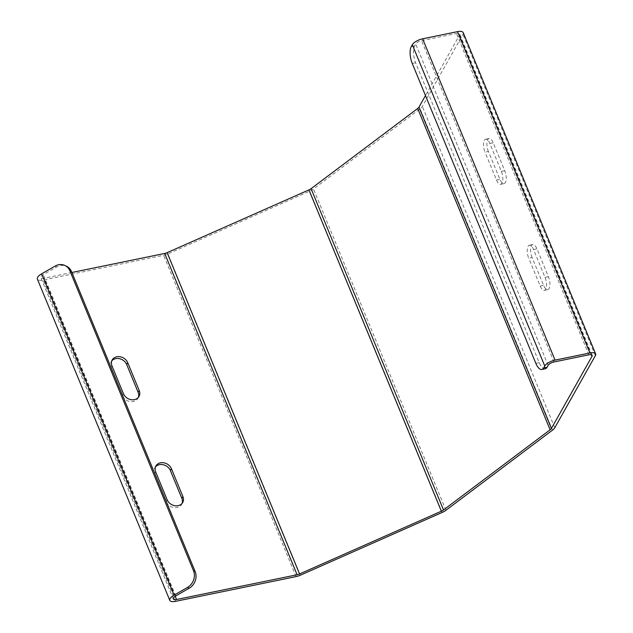 <?xml version="1.0" encoding="UTF-8"?>
<svg xmlns="http://www.w3.org/2000/svg" width="633" height="633" viewBox="0 0 633 633"><rect width="100%" height="100%" fill="white"/><g stroke="black" fill="none" stroke-linecap="round" stroke-linejoin="round"><path stroke-width="0.47" stroke-dasharray="3.17 2.37" d="M545.211 368.794A12.565 5.111 78.4 0 1 539.221 362.638L415.612 62.746A12.565 5.111 78.4 0 1 414.662 45.885L415.707 44.033A5.024 1.946 -22.4 0 1 421.586 40.654L456.448 33.494A5.024 1.946 -22.4 0 1 459.708 34.04A5.024 1.946 -22.4 0 1 459.558 35.037L425.487 95.567M463.19 32.607A8.799 3.41 -22.4 0 1 462.929 34.34L422.346 106.439A8.799 3.41 -22.4 0 1 420.083 108.813L313.477 188.982A8.799 3.41 -22.4 0 1 309.711 191.15L167.911 253.904A8.799 3.41 -22.4 0 1 163.646 255.289L43.084 280.039A8.799 3.41 -22.4 0 1 37.371 279.082M71.885 272.491L44.12 278.196A5.024 1.946 -22.4 0 1 40.86 277.65A5.024 1.946 -22.4 0 1 43.305 274.643L56.725 266.92A12.565 10.967 116.3 0 1 66.71 266.366M182.098 503.362A8.799 7.279 -150.6 0 1 181.663 504.335A8.799 7.279 -150.6 0 1 173.735 507.547A8.799 7.279 -150.6 0 1 166.123 501.637L154.642 473.785A8.799 7.279 -150.6 0 1 154.848 467.858A8.799 7.279 -150.6 0 1 155.449 466.98M138.398 397.334A8.799 7.279 -150.6 0 1 137.954 398.299A8.799 7.279 -150.6 0 1 130.034 401.512A8.799 7.279 -150.6 0 1 122.422 395.601L110.941 367.757A8.799 7.279 -150.6 0 1 111.147 361.823A8.799 7.279 -150.6 0 1 111.748 360.945M488.391 151.453A8.799 3.584 78.4 0 1 489.048 138.524A8.799 3.584 78.4 0 1 493.242 142.829L504.723 170.681A8.799 3.584 78.4 0 1 504.066 183.602A8.799 3.584 78.4 0 1 499.872 179.297L488.391 151.453L485.02 152.142A8.799 3.584 78.4 0 1 485.677 139.213A8.799 3.584 78.4 0 1 489.871 143.525L501.344 171.369A8.799 3.584 78.4 0 1 500.687 184.298A8.799 3.584 78.4 0 1 496.494 179.986L485.02 152.142M532.092 257.481A8.799 3.584 78.4 0 1 532.749 244.56A8.799 3.584 78.4 0 1 536.942 248.864L548.423 276.708A8.799 3.584 78.4 0 1 547.767 289.637A8.799 3.584 78.4 0 1 543.573 285.333L532.092 257.481L528.721 258.177A8.799 3.584 78.4 0 1 529.378 245.248A8.799 3.584 78.4 0 1 533.572 249.56L545.053 277.404A8.799 3.584 78.4 0 1 544.396 290.333A8.799 3.584 78.4 0 1 540.202 286.021L528.721 258.177M414.662 45.885L411.292 46.573M175.737 595.954L43.305 274.643M175.515 601.35L43.084 280.039M296.086 576.6L163.646 255.289M300.343 575.215L167.911 253.904M442.143 512.461L309.711 191.15M445.917 510.293L313.477 188.982M552.514 430.124L420.083 108.813M554.785 427.75L422.346 106.439M595.368 355.651L462.929 34.34M539.221 362.638L535.85 363.334M412.241 63.442L415.612 62.746M548.138 365.344L415.707 44.033M554.025 361.965L421.586 40.654M588.88 354.804L456.448 33.494M591.333 354.757L459.558 35.037M175.222 596.27L44.12 278.196M55.071 266.105L56.725 266.92M533.572 249.56L536.942 248.864M540.202 286.021L543.573 285.333M545.053 277.404L548.423 276.708M489.871 143.525L493.242 142.829M496.494 179.986L499.872 179.297M501.344 171.369L504.723 170.681M123.459 393.758L122.422 395.601M111.986 365.906L110.941 367.757M167.159 499.785L166.123 501.637M155.686 471.941L154.642 473.785M592.14 355.35L459.708 34.04M173.292 598.96L40.86 277.65M529.378 245.248L532.749 244.56M544.396 290.333L547.767 289.637M485.677 139.213L489.048 138.524M500.687 184.298L504.066 183.602M138.999 396.456L137.954 398.299M112.183 359.979L111.147 361.823M182.7 502.483L181.663 504.335M155.892 466.007L154.848 467.858"/><path stroke-width="0.95" d="M544.768 366.04L412.328 44.729L411.292 46.573A12.565 5.111 -101.6 0 0 412.241 63.442L535.85 363.334A12.565 5.111 -101.6 0 0 541.84 369.49A12.565 5.111 -101.6 0 0 543.723 367.884L544.768 366.04A8.799 3.41 -22.4 0 1 555.062 360.114L589.916 352.961A8.799 3.41 -22.4 0 1 595.629 353.918A8.799 3.41 -22.4 0 1 595.368 355.651L554.785 427.75A8.799 3.41 -22.4 0 1 552.514 430.124L445.917 510.293A8.799 3.41 -22.4 0 1 442.143 512.461L300.343 575.215A8.799 3.41 -22.4 0 1 296.086 576.6L175.515 601.35A8.799 3.41 -22.4 0 1 169.81 600.393A8.799 3.41 -22.4 0 1 174.091 595.139L187.51 587.416A12.565 10.967 -63.7 0 0 193.492 570.721L69.891 270.829A12.565 10.967 -63.7 0 0 65.057 265.551A12.565 10.967 -63.7 0 0 55.071 266.105L41.651 273.828A8.799 3.41 -22.4 0 0 37.371 279.082L169.81 600.393M543.723 367.884L547.102 367.195L548.138 365.344A5.024 1.946 -22.4 0 1 554.025 361.965L588.88 354.804A5.024 1.946 -22.4 0 1 592.14 355.35A5.024 1.946 -22.4 0 1 591.99 356.347L551.406 428.438A5.024 1.946 -22.4 0 1 550.117 429.799L443.511 509.969A5.024 1.946 -22.4 0 1 441.359 511.203L299.559 573.965A5.024 1.946 -22.4 0 1 297.122 574.756L176.552 599.506A5.024 1.946 -22.4 0 1 173.292 598.96A5.024 1.946 -22.4 0 1 175.737 595.954L189.156 588.231L187.51 587.416M412.328 44.729A8.799 3.41 -22.4 0 1 422.63 38.803L457.485 31.65A8.799 3.41 -22.4 0 1 463.19 32.607L595.629 353.918M425.487 95.567L418.975 107.127A5.024 1.946 -22.4 0 1 417.677 108.488L311.08 188.658A5.024 1.946 -22.4 0 1 308.928 189.892L167.12 252.654A5.024 1.946 -22.4 0 1 164.691 253.445L71.885 272.491M65.057 265.551L66.71 266.366A12.565 10.967 116.3 0 1 71.537 271.644L69.891 270.829M193.492 570.721L195.146 571.536L71.537 271.644M195.146 571.536A12.565 10.967 116.3 0 1 189.156 588.231M155.449 466.98A8.799 7.279 -150.6 0 1 163.393 464.772A8.799 7.279 -150.6 0 1 170.388 470.556L181.869 498.4A8.799 7.279 -150.6 0 1 182.098 503.362M111.748 360.945A8.799 7.279 -150.6 0 1 119.692 358.737A8.799 7.279 -150.6 0 1 126.687 364.521L138.16 392.373A8.799 7.279 -150.6 0 1 138.398 397.334M547.102 367.195A12.565 5.111 78.4 0 1 545.211 368.794L541.84 369.49M171.424 468.705L182.905 496.557A8.799 7.279 -150.6 0 1 182.7 502.483A8.799 7.279 -150.6 0 1 174.771 505.696A8.799 7.279 -150.6 0 1 167.159 499.785L155.686 471.941A8.799 7.279 -150.6 0 1 155.892 466.007A8.799 7.279 -150.6 0 1 163.82 462.794A8.799 7.279 -150.6 0 1 171.424 468.705L170.388 470.556M127.724 362.677L139.205 390.521A8.799 7.279 -150.6 0 1 138.999 396.456A8.799 7.279 -150.6 0 1 131.071 399.668A8.799 7.279 -150.6 0 1 123.459 393.758L111.986 365.906A8.799 7.279 -150.6 0 1 112.183 359.979A8.799 7.279 -150.6 0 1 120.112 356.767A8.799 7.279 -150.6 0 1 127.724 362.677L126.687 364.521M174.091 595.139L41.651 273.828M589.916 352.961L457.485 31.65M555.062 360.114L422.63 38.803M591.99 356.347L591.333 354.757M551.406 428.438L418.975 107.127M550.117 429.799L417.677 108.488M443.511 509.969L311.08 188.658M441.359 511.203L308.928 189.892M299.559 573.965L167.12 252.654M297.122 574.756L164.691 253.445M176.552 599.506L175.222 596.27M139.205 390.521L138.16 392.373M182.905 496.557L181.869 498.4"/></g></svg>

